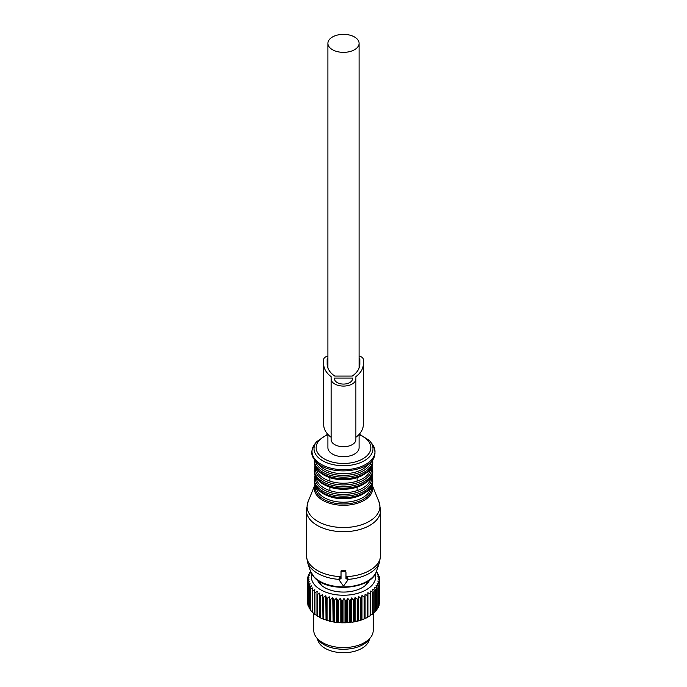 <?xml version="1.0" encoding="UTF-8"?>
<svg xmlns="http://www.w3.org/2000/svg" width="687" height="687" viewBox="0 0 687 687"><rect width="100%" height="100%" fill="white"/><g stroke="black" fill="none" stroke-linecap="round" stroke-linejoin="round"><path stroke-width="1.03" d="M317.6 639.022A25.994 15.011 0 0 0 340.924 652.65A25.994 15.011 0 0 0 368.447 641.941A25.994 15.011 0 0 0 369.4 639.022M367.305 595.603A36.153 20.868 180 0 0 367.923 595.286L367.923 616.643L370.147 615.827L370.147 593.997L367.923 592.683L367.923 617.115A36.153 20.868 180 0 1 367.305 617.433L367.305 595.603L365.089 594.152L364.84 596.737A36.153 20.868 180 0 1 364.162 597.02L364.162 618.85A36.153 20.868 180 0 0 364.84 618.575L364.84 596.737M365.089 594.152L365.089 618.102L365.948 618.163A35.157 20.301 0 0 0 367.923 617.141L367.923 617.115M375.317 573.868A32.186 18.583 180 0 1 352.56 594.495A32.186 18.583 180 0 1 311.683 573.868M369.503 580.129A26.69 15.406 180 0 1 351.014 591.447A26.69 15.406 180 0 1 317.497 580.129M373.161 591.825A36.153 20.868 180 0 1 372.672 592.22L372.672 614.049A36.153 20.868 180 0 0 373.161 613.663L373.161 591.825L372.672 589.257L374.844 590.288L374.844 612.126A36.153 20.868 180 0 0 375.257 611.705L375.257 589.867A36.153 20.868 180 0 1 374.844 590.288M376.399 571.558L377.026 572.082A36.153 20.868 180 0 1 377.326 572.537L376.321 572.365L378.305 574.263A36.153 20.868 180 0 1 378.52 574.727L377.3 574.487L379.172 576.505A36.153 20.868 180 0 1 379.293 576.986L377.876 576.659L379.602 578.789A36.153 20.868 180 0 1 379.636 579.27L378.039 578.858L379.593 581.09A36.153 20.868 180 0 1 379.533 581.571L377.773 581.047L379.147 583.375A36.153 20.868 180 0 1 378.992 583.847L377.094 583.211L378.262 585.616A36.153 20.868 180 0 1 378.022 586.08L376.012 585.315L376.965 587.789A36.153 20.868 180 0 1 376.639 588.235L374.527 587.342L375.257 589.867M354.217 599.828A36.153 20.868 180 0 1 353.676 599.923A36.153 20.868 180 0 1 353.419 599.966L353.419 621.795A36.153 20.868 180 0 0 353.676 621.752A36.153 20.868 180 0 0 354.217 621.666L354.217 599.828L355.162 597.355L357.18 599.219L357.18 621.048A36.153 20.868 180 0 0 357.944 620.859L357.944 599.03A36.153 20.868 180 0 1 357.18 599.219M364.162 597.02L361.989 595.423L361.508 597.991A36.153 20.868 180 0 1 360.778 598.231L358.666 596.496L357.944 599.03M372.672 592.22L370.465 591.043L370.705 593.637A36.153 20.868 180 0 1 370.147 593.997M310.653 571.713L309.614 572.623A36.153 20.868 180 0 0 309.339 573.078L309.339 573.928M353.419 599.966L351.521 597.982L350.353 600.386A36.153 20.868 180 0 1 349.528 600.472L347.777 598.368L346.403 600.696A36.153 20.868 180 0 1 345.57 600.73L343.972 598.523L342.427 600.756A36.153 20.868 180 0 1 341.594 600.739L340.177 598.429L338.451 600.558A36.153 20.868 180 0 1 337.626 600.49L336.415 598.102L334.543 600.112A36.153 20.868 180 0 1 333.745 599.991L332.74 597.527L330.748 599.425A36.153 20.868 180 0 1 329.975 599.253L329.193 596.728L327.106 598.497A36.153 20.868 180 0 1 326.368 598.274L325.818 595.715L323.663 597.338A36.153 20.868 180 0 1 322.967 597.072L322.667 594.487L320.46 595.972A36.153 20.868 180 0 1 319.824 595.663L319.756 593.061L317.531 594.418A36.153 20.868 180 0 1 316.956 594.066L317.145 591.473L314.921 592.675A36.153 20.868 180 0 1 314.423 592.297L314.844 589.721L312.662 590.786A36.153 20.868 180 0 1 312.233 590.373L312.903 587.832L310.773 588.759A36.153 20.868 180 0 1 310.43 588.321L311.323 585.831L309.287 586.629A36.153 20.868 180 0 1 309.021 586.174L310.138 583.744L308.205 584.414A36.153 20.868 180 0 1 308.034 583.941L309.356 581.588L307.561 582.147A36.153 20.868 180 0 1 307.484 581.666L308.987 579.407L307.355 579.845A36.153 20.868 180 0 1 307.364 579.364L309.038 577.209L307.578 577.552A36.153 20.868 180 0 1 307.682 577.071L309.511 575.028L308.24 575.285A36.153 20.868 180 0 1 308.437 574.821L310.395 572.889L309.339 573.078M376.639 588.235L376.639 610.073A36.153 20.868 180 0 0 376.965 609.627L376.965 587.789M378.262 585.616L378.262 607.454A36.153 20.868 180 0 1 378.022 607.918L378.022 586.08M379.147 583.375L379.147 605.213A36.153 20.868 180 0 1 378.992 605.685L378.992 583.847M379.593 581.09L379.593 602.928A36.153 20.868 180 0 1 379.533 603.409L379.533 581.571M379.636 579.27L379.593 601.168M379.293 576.986L379.293 578.411M378.52 574.727L378.52 575.8M377.326 572.537L377.326 573.319M361.508 597.991L361.508 619.829A36.153 20.868 180 0 1 360.778 620.06L360.778 598.231M370.705 593.637L370.705 615.475A36.153 20.868 180 0 1 370.147 615.827M308.24 575.285L308.24 576.445M307.578 577.552L307.578 579.089M307.355 579.845L307.484 601.855M307.561 582.147L307.561 603.976A36.153 20.868 180 0 1 307.484 603.495L307.484 581.666M308.205 584.414L308.205 606.243A36.153 20.868 180 0 1 308.034 605.779L308.034 583.941M309.287 586.629L309.287 608.459A36.153 20.868 180 0 1 309.021 608.004L309.021 586.174M310.773 588.759L310.773 610.597A36.153 20.868 180 0 1 310.43 610.159L310.43 588.321M312.233 590.373L312.233 612.203A36.153 20.868 180 0 0 312.662 612.615L312.662 590.786M314.423 592.297L314.423 614.126A36.153 20.868 180 0 0 314.921 614.513L314.921 592.675M316.956 594.066L316.956 615.896A36.153 20.868 180 0 0 317.531 616.248L317.531 594.418M319.824 595.663L319.824 617.501A36.153 20.868 180 0 0 320.46 617.811L320.46 595.972M322.967 597.072L322.967 618.91A36.153 20.868 180 0 0 323.663 619.176L323.663 597.338M327.106 598.497L327.106 620.327A36.153 20.868 180 0 1 326.368 620.103L326.368 598.274M330.748 599.425L330.748 621.254A36.153 20.868 180 0 1 329.975 621.082L329.975 599.253M334.543 600.112L334.543 621.95A36.153 20.868 180 0 1 333.745 621.821L333.745 599.991M338.451 600.558L338.451 622.396A36.153 20.868 180 0 1 337.626 622.319L337.626 600.49M342.427 600.756L342.427 622.594A36.153 20.868 180 0 1 341.594 622.568L341.594 600.739M346.403 600.696L346.403 622.534A36.153 20.868 180 0 1 345.57 622.568L345.57 600.73M349.528 600.472L349.528 622.31A36.153 20.868 180 0 0 350.353 622.224L350.353 600.386M370.705 614.985L372.672 614.049M373.161 613.148L374.844 612.126M375.257 611.155L376.639 610.073M376.794 609.06L378.022 607.918M377.833 606.904L378.992 605.685M379.147 603.873L379.533 603.409M351.521 597.982L351.521 621.933L352.259 622.199A35.157 20.301 0 0 0 353.401 622.018A35.157 20.301 0 0 0 354.793 621.761L354.217 621.666M355.162 597.355L355.162 621.306L357.18 621.048M355.952 621.52A35.157 20.301 0 0 0 358.391 620.928L357.944 620.859M358.666 596.496L358.666 620.455L359.49 620.619A35.157 20.301 0 0 0 361.8 619.872L361.508 619.829M359.49 620.619L360.778 620.06M361.989 595.423L361.989 619.382L362.839 619.494A35.157 20.301 0 0 0 364.995 618.601L364.84 618.575M362.839 619.494L364.162 618.85M365.948 618.163L367.305 617.433M308.034 604.534L307.561 603.976M309.382 607.445L308.205 606.243M310.533 609.584L309.287 608.459M312.233 611.67L310.773 610.597M314.423 613.628L312.662 612.615M316.956 615.415L314.921 614.513M319.756 593.061L319.756 617.02L317.531 616.248M319.756 617.02L319.824 617.501M319.781 617.519A35.157 20.301 0 0 0 321.799 618.515L320.46 617.811M322.667 594.487L322.967 618.91M322.778 618.935A35.157 20.301 0 0 0 324.977 619.794L323.663 619.176M325.818 595.715L326.033 620.155A35.157 20.301 0 0 0 328.377 620.859L327.106 620.327M329.193 596.728L329.494 621.16A35.157 20.301 0 0 0 331.958 621.709L330.748 621.254M329.494 621.16L329.975 621.082M332.74 597.527L333.126 621.933A35.157 20.301 0 0 0 335.685 622.328L334.543 621.95M333.126 621.933L333.745 621.821M336.415 598.102L336.415 622.053L336.888 622.474A35.157 20.301 0 0 0 339.507 622.705L338.451 622.396M336.888 622.474L337.626 622.319M340.177 598.429L340.177 622.388L340.726 622.774A35.157 20.301 0 0 0 343.371 622.834L342.427 622.594M340.726 622.774L341.594 622.568M343.972 598.523L343.972 622.474L344.599 622.826A35.157 20.301 0 0 0 347.236 622.723L346.403 622.534M344.599 622.826L345.57 622.568M347.777 598.368L347.777 622.328L349.528 622.31M348.455 622.637A35.157 20.301 0 0 0 351.066 622.362L350.353 622.224M352.259 622.199L353.419 621.795M365.089 618.102L364.995 618.601M361.989 619.382L361.8 619.872M358.666 620.455L358.391 620.928M355.162 621.306L354.793 621.761M351.521 621.933L351.066 622.362M347.777 622.328L347.236 622.723M343.972 622.474L343.371 622.834M340.177 622.388L339.507 622.705M336.415 622.053L335.685 622.328M332.74 621.486L331.958 621.709M329.193 620.687L328.377 620.859M325.818 619.665L324.977 619.794M322.667 618.437L321.799 618.515M373.213 613.148L373.213 630.434A29.713 17.158 180 0 1 370.619 637.442A29.713 17.158 180 0 1 351.864 646.896A29.713 17.158 180 0 1 316.381 637.442A29.713 17.158 180 0 1 313.787 630.434L313.787 613.431M316.381 637.442L318.201 639.795A27.712 15.999 0 0 0 351.297 648.614A27.712 15.999 0 0 0 368.799 639.795L370.619 637.442M342.014 571.636A0.988 0.807 180 0 0 341.027 572.443L341.027 578.909L340.065 578.909A0.988 0.807 180 0 0 339.215 580.129L342.641 584.981A0.988 0.807 180 0 0 344.359 584.981L347.785 580.129A0.988 0.807 180 0 0 346.935 578.909L345.973 578.909L345.973 572.443A0.988 0.807 180 0 0 344.986 571.636L342.014 571.636L342.014 570.184L341.027 570.966L341.027 572.443M308.059 501.682A36.411 21.022 0 0 0 311.546 516.59A36.411 21.022 0 0 0 356.527 526.139A36.411 21.022 0 0 0 378.941 501.682L371.993 484.687A29.215 16.866 180 0 1 353.839 504.206A29.215 16.866 180 0 1 317.858 496.512A29.215 16.866 180 0 1 315.007 484.696L308.059 501.682L306.359 510.261L306.359 555.251A37.141 21.443 0 0 0 310.91 565.53A37.141 21.443 0 0 0 341.027 576.651L341.027 570.966M339.215 578.437L340.065 577.372L341.027 577.415M347.785 578.437L346.935 577.372L346.935 578.909M345.973 577.415L346.935 577.372M347.923 579.39A36.634 21.151 0 0 0 379.473 562.395L380.641 555.251A37.141 21.443 0 0 1 345.973 576.651L345.973 572.443M345.973 570.966L344.986 570.184A37.141 21.443 180 0 1 342.014 570.184M316.295 477.705A27.24 15.724 0 0 0 319.601 484.533A27.24 15.724 0 0 0 329.88 490.612A27.24 15.724 0 0 0 357.12 490.612L357.12 487.177A27.24 15.724 0 0 0 365.347 482.952M329.88 490.612L329.88 487.177C338.957 489.977 348.043 489.977 357.12 487.177L357.12 490.612A27.24 15.724 0 0 0 370.705 477.705M316.295 468.208A27.24 15.724 0 0 0 319.601 475.035A27.24 15.724 0 0 0 329.88 481.115A27.24 15.724 0 0 0 357.12 481.115L357.12 477.671A27.24 15.724 0 0 0 365.347 473.446M329.88 481.115L329.88 477.671C338.957 480.471 348.043 480.471 357.12 477.671L357.12 481.115A27.24 15.724 0 0 0 370.705 468.208M327.905 434.407L327.905 447.684A15.595 9.008 0 0 0 343.5 456.683A15.595 9.008 0 0 0 359.095 447.684L359.095 434.407M343.5 52.358A15.595 9.008 0 0 0 359.095 43.358A15.595 9.008 0 0 0 343.5 34.35A15.595 9.008 0 0 0 327.905 43.358A15.595 9.008 0 0 0 343.5 52.358M318.244 581.649A25.256 14.582 180 0 1 318.296 580.695M368.704 580.695A25.256 14.582 180 0 1 368.756 581.649M327.905 356.209A5.943 3.435 0 0 0 323.689 359.49L323.689 424.66A35.939 20.747 0 0 0 331.117 437.293M355.883 437.293A35.939 20.747 0 0 0 363.311 424.66L363.311 359.49A5.943 3.435 0 0 0 359.095 356.209M331.117 439.577A12.383 7.145 0 0 0 343.5 446.73A12.383 7.145 0 0 0 355.883 439.577L355.883 378.932A12.383 7.145 0 0 1 343.5 386.077A12.383 7.145 0 0 1 331.117 378.932L331.117 439.577M323.689 364.007A35.939 20.747 0 0 0 331.117 376.639L331.117 378.932M363.311 364.007A35.939 20.747 0 0 1 355.883 376.639L355.883 378.932M334.586 378.932A8.914 5.144 0 0 0 343.5 384.076A8.914 5.144 0 0 0 352.414 378.932L352.414 378.073L334.586 378.073L334.586 378.932L334.586 378.073M359.842 364.007L359.842 359.49L359.842 364.007A32.478 18.747 0 0 1 352.233 376.072L334.767 376.072A32.478 18.747 0 0 1 327.158 364.007L327.158 359.49L327.158 364.007M327.905 358.468A2.473 1.426 0 0 0 327.158 359.49M359.842 359.49A2.473 1.426 0 0 0 359.095 358.468M352.414 378.932L352.414 378.073M340.065 577.372L340.065 578.909M344.986 570.184L344.986 571.636M306.359 510.261A37.141 21.443 0 0 0 310.91 520.54A37.141 21.443 0 0 0 352.689 531.034A37.141 21.443 0 0 0 380.641 510.261L380.641 555.251M306.359 555.251L307.527 562.395A36.634 21.151 0 0 0 311.348 568.535A36.634 21.151 0 0 0 339.077 579.39M307.527 562.395L310.455 571.163A33.654 19.425 0 0 0 313.968 576.797A33.654 19.425 0 0 0 348.687 586.672A33.654 19.425 0 0 0 376.545 571.163L379.473 562.395M315.445 485.7A28.261 16.316 0 0 0 318.699 495.473A28.261 16.316 0 0 0 352.122 503.193A28.261 16.316 0 0 0 371.555 485.7M316.295 487.212A27.24 15.724 0 0 0 319.601 494.039A27.24 15.724 0 0 0 349.64 501.819A27.24 15.724 0 0 0 370.705 487.212M321.653 492.45A27.24 15.724 0 0 0 365.347 492.45M317.858 488.861A29.215 16.866 0 0 0 350.731 497.113A29.215 16.866 0 0 0 372.715 480.771C374.175 498.427 330.851 504.747 318.081 489.47C315.582 486.808 314.32 483.914 314.285 480.771A29.215 16.866 0 0 0 317.858 488.861M314.285 480.771L314.285 479.286A29.215 16.866 0 0 0 317.858 487.366A29.215 16.866 0 0 0 350.731 495.628A29.215 16.866 0 0 0 372.715 479.286L371.959 475.275M315.462 476.246A28.227 16.299 0 0 0 318.725 485.949A28.227 16.299 0 0 0 352.062 493.67A28.227 16.299 0 0 0 371.538 476.246M321.653 482.952A27.24 15.724 0 0 0 329.88 487.177M317.858 479.354A29.215 16.866 0 0 0 350.731 487.615A29.215 16.866 0 0 0 372.715 471.273C374.175 488.921 330.851 495.25 318.081 479.964C315.582 477.31 314.32 474.408 314.285 471.273A29.215 16.866 0 0 0 317.858 479.354M314.285 471.273L314.285 469.779A29.215 16.866 0 0 0 317.858 477.869A29.215 16.866 0 0 0 350.731 486.121A29.215 16.866 0 0 0 372.715 469.779L371.959 465.777M315.462 466.748A28.227 16.299 0 0 0 318.725 476.452A28.227 16.299 0 0 0 352.062 484.163A28.227 16.299 0 0 0 371.538 466.748M321.653 473.446A27.24 15.724 0 0 0 329.88 477.671M317.858 469.856A29.215 16.866 0 0 0 350.731 478.109A29.215 16.866 0 0 0 372.715 461.767C374.175 479.423 330.851 485.752 318.081 470.466C315.582 467.804 314.32 464.91 314.285 461.767A29.215 16.866 0 0 0 317.858 469.856M314.285 461.767L314.285 460.281A29.215 16.866 0 0 0 317.858 468.362A29.215 16.866 0 0 0 350.731 476.623A29.215 16.866 0 0 0 372.715 460.281L372.689 459.56M315.462 461.02A28.227 16.299 0 0 0 318.725 466.945A28.227 16.299 0 0 0 348.884 475.129A28.227 16.299 0 0 0 371.538 461.02M317.892 463.347A27.24 15.724 0 0 0 319.601 465.528A27.24 15.724 0 0 0 345.578 473.669A27.24 15.724 0 0 0 369.108 463.347M314.749 444.103A31.49 18.18 0 0 0 315.865 460.238A31.49 18.18 0 0 0 357.489 467.813A31.49 18.18 0 0 0 372.251 444.103C387.975 471.102 330.859 479.122 315.908 461.509C312.602 457.13 309.09 453.557 314.749 444.103L316.578 441.741A29.489 17.029 180 0 0 317.617 456.855A29.489 17.029 180 0 0 356.596 463.948A29.489 17.029 180 0 0 370.422 441.741L372.251 444.103M369.383 440.53A29.489 17.029 180 0 1 370.422 441.741L369.297 440.427L359.318 434.158M327.905 434.716A27.351 15.792 0 0 0 319.498 455.249A27.351 15.792 0 0 0 356.613 461.535A27.351 15.792 0 0 0 367.502 440.109A27.351 15.792 0 0 0 359.095 434.716M319.713 581.597A24.019 13.869 0 0 0 321.799 585.633M365.201 585.633A24.019 13.869 0 0 0 367.287 581.597M319.464 581.451A24.148 13.946 0 0 0 320.674 584.646M366.326 584.646A24.148 13.946 0 0 0 367.536 581.451M339.077 578.068L339.077 579.725M347.923 578.068L347.923 579.725M378.941 501.682L380.641 510.261M376.545 571.163C371.727 589.455 327.802 593.19 314.268 577.312L310.455 571.163M372.715 480.771L372.715 479.286M315.041 475.275L314.285 479.286M372.715 471.273L372.715 469.779M315.041 465.777L314.285 469.779M372.715 461.767L372.715 460.281M314.311 459.56L314.285 460.281M327.682 434.158L316.578 441.741M359.095 368L359.095 43.358M327.905 368L327.905 43.358"/></g></svg>
